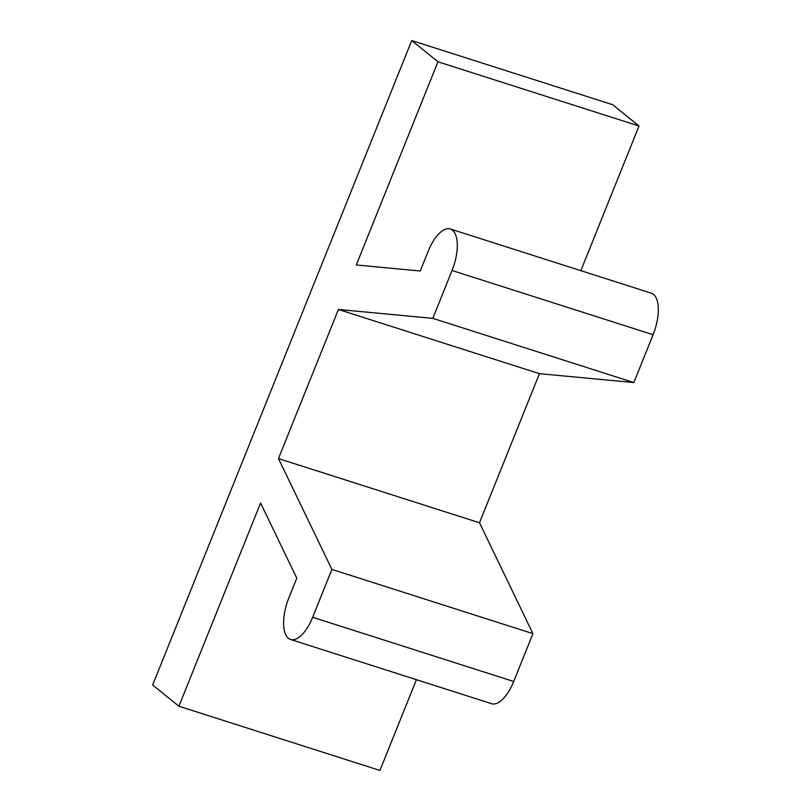 <?xml version="1.0" encoding="UTF-8"?>
<svg xmlns="http://www.w3.org/2000/svg" width="811" height="811" viewBox="0 0 811 811"><rect width="100%" height="100%" fill="white"/><g stroke="black" fill="none" stroke-linecap="round" stroke-linejoin="round"><path stroke-width="1.22" d="M288.402 638.308A33.454 14.497 107.7 0 1 288.817 597.96L296.785 578.142L260.584 503.043L178.907 706.239L152.671 684.991L411.735 40.55L612.771 104.761L639.007 126.009L437.97 61.798L356.282 264.984L420.25 271.006L428.218 251.187A33.454 14.497 107.7 0 1 450.318 228.976A33.454 14.497 107.7 0 1 452.477 230.162A33.454 14.497 107.7 0 1 452.062 270.499L432.831 318.358L633.857 382.569L539.437 373.678L479.504 522.781L532.928 633.634L331.902 569.423L312.661 617.272A33.454 14.497 107.7 0 1 290.561 639.484A33.454 14.497 107.7 0 1 288.402 638.308M450.318 228.976L651.355 293.187A33.454 14.497 107.7 0 1 653.514 294.373A33.454 14.497 107.7 0 1 653.098 334.71L633.857 382.569M539.437 373.678L338.41 309.467L278.467 458.57L331.902 569.423M278.467 458.57L479.504 522.781M411.735 40.55L437.97 61.798M639.007 126.009L580.848 270.671M178.907 706.239L379.933 770.45L416.428 679.689M532.928 633.634L513.698 681.483A33.454 14.497 107.7 0 1 491.588 703.695L290.561 639.484M432.831 318.358L338.41 309.467M312.661 617.272L513.698 681.483M452.062 270.499L653.098 334.71"/></g></svg>
